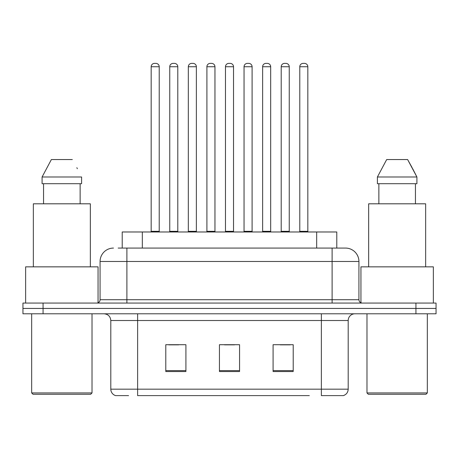 <?xml version="1.0" encoding="UTF-8"?>
<svg xmlns="http://www.w3.org/2000/svg" width="459" height="459" viewBox="0 0 459 459"><rect width="100%" height="100%" fill="white"/><g stroke="black" fill="none" stroke-linecap="round" stroke-linejoin="round"><path stroke-width="0.69" d="M122.214 248.078L122.214 231.979L336.786 231.979L336.786 248.078M128.554 395.612L115.961 395.612M348.197 389.175C348.014 392.388 346.402 394.533 343.372 395.612L321.375 395.612L321.375 389.175L348.197 389.175L348.197 320.502A6.707 6.707 0 0 1 354.905 313.795M115.628 395.612A6.707 6.707 0 0 1 110.803 389.175L110.803 320.502C110.401 316.429 108.169 314.197 104.095 313.795M43.066 303.066L436.05 303.066L436.05 308.431L22.95 308.431L22.95 313.795L43.066 313.795L43.066 308.431L22.95 308.431L22.95 303.066L43.066 303.066L43.066 308.431L436.05 308.431L436.05 313.795L43.066 313.795M293.209 371.538L293.209 344.709L273.088 344.709L273.088 371.538L293.209 371.538M185.912 371.538L185.912 344.709L165.791 344.709L165.791 371.538L185.912 371.538M239.558 371.538L239.558 344.709L219.442 344.709L219.442 371.538L239.558 371.538M309.314 395.612L137.625 395.612L137.625 389.175L321.375 389.175L321.375 320.502L110.803 320.502M168.74 344.847L178.803 344.847M280.197 344.847L290.26 344.847M224.468 344.847L234.532 344.847M118.485 248.078L345.311 248.078M118.181 248.078L126.896 248.078L126.896 261.487L100.073 261.487L100.073 299.716A3.351 3.351 0 0 1 96.717 303.066M113.482 248.078A13.414 13.414 0 0 0 100.073 261.487M345.518 248.078A13.414 13.414 0 0 1 358.927 261.487L358.927 299.716C359.127 301.752 360.246 302.865 362.283 303.066M159.221 66.739L151.172 66.739A3.351 3.351 0 0 1 154.522 63.388L155.865 63.388A3.351 3.351 0 0 1 159.221 66.739L159.221 231.313A0.671 0.671 0 0 0 159.893 231.979M151.172 66.739L151.172 231.313A0.671 0.671 0 0 1 150.5 231.979M155.865 63.388L154.522 63.388M169.75 66.739A3.351 3.351 0 0 1 173.1 63.388L174.443 63.388A3.351 3.351 0 0 1 177.794 66.739L169.75 66.739L169.75 231.313A0.671 0.671 0 0 1 169.078 231.979M177.794 66.739L177.794 231.313A0.671 0.671 0 0 0 178.465 231.979M174.443 63.388L173.1 63.388M196.372 66.739L188.322 66.739A3.351 3.351 0 0 1 191.678 63.388L193.021 63.388A3.351 3.351 0 0 1 196.372 66.739L196.372 231.313A0.671 0.671 0 0 0 197.043 231.979M188.322 66.739L188.322 231.313A0.671 0.671 0 0 1 187.651 231.979M193.021 63.388L191.678 63.388M233.522 66.739L225.478 66.739A3.351 3.351 0 0 1 228.829 63.388L230.171 63.388A3.351 3.351 0 0 1 233.522 66.739L233.522 231.313A0.671 0.671 0 0 0 234.193 231.979M225.478 66.739L225.478 231.313A0.671 0.671 0 0 1 224.807 231.979M230.171 63.388L228.829 63.388M270.678 66.739L262.628 66.739A3.351 3.351 0 0 1 265.979 63.388L267.322 63.388A3.351 3.351 0 0 1 270.678 66.739L270.678 231.313A0.671 0.671 0 0 0 271.349 231.979M262.628 66.739L262.628 231.313A0.671 0.671 0 0 1 261.957 231.979M267.322 63.388L265.979 63.388M307.828 66.739L299.779 66.739A3.351 3.351 0 0 1 303.135 63.388L304.478 63.388A3.351 3.351 0 0 1 307.828 66.739L307.828 231.313A0.671 0.671 0 0 0 308.5 231.979M299.779 66.739L299.779 231.313A0.671 0.671 0 0 1 299.107 231.979M304.478 63.388L303.135 63.388M206.9 66.739A3.351 3.351 0 0 1 210.251 63.388L211.593 63.388A3.351 3.351 0 0 1 214.95 66.739L206.9 66.739L206.9 231.313A0.671 0.671 0 0 1 206.229 231.979M214.95 66.739L214.95 231.313A0.671 0.671 0 0 0 215.621 231.979M211.593 63.388L210.251 63.388M244.05 66.739A3.351 3.351 0 0 1 247.407 63.388L248.749 63.388A3.351 3.351 0 0 1 252.1 66.739L244.05 66.739L244.05 231.313A0.671 0.671 0 0 1 243.379 231.979M252.1 66.739L252.1 231.313A0.671 0.671 0 0 0 252.771 231.979M248.749 63.388L247.407 63.388M281.206 66.739A3.351 3.351 0 0 1 284.557 63.388L285.9 63.388A3.351 3.351 0 0 1 289.25 66.739L281.206 66.739L281.206 231.313A0.671 0.671 0 0 1 280.535 231.979M289.25 66.739L289.25 231.313A0.671 0.671 0 0 0 289.922 231.979M285.9 63.388L284.557 63.388M90.681 394.27L33.008 394.27L31.665 392.927L92.024 392.927L90.681 394.27M31.665 313.795L31.665 392.927M92.024 313.795L92.024 392.927M98.06 302.785L98.06 266.851L25.635 266.851L25.635 303.066M90.348 266.851L90.348 203.813L33.346 203.813L33.346 266.851M80.136 183.698L80.136 203.813L80.136 183.698M42.09 176.99L51.374 159.554L42.09 176.99L42.09 183.698L81.599 183.698L81.599 176.99L42.09 176.99M77.364 168.705L76.831 167.701M43.559 183.698L43.559 203.813M72.315 159.554L51.374 159.554M425.992 394.27L368.319 394.27L366.976 392.927L427.335 392.927L425.992 394.27M366.976 313.795L366.976 392.927M427.335 313.795L427.335 392.927M433.365 303.066L433.365 266.851L360.94 266.851L360.94 302.785M425.654 266.851L425.654 203.813L368.652 203.813L368.652 266.851M412.67 168.705L416.91 176.99L377.401 176.99L386.685 159.554L377.401 176.99L377.401 183.698L416.91 183.698L416.91 176.99L416.91 183.698M416.91 176.99L407.626 159.554L412.142 167.701M378.864 183.698L378.864 203.813M415.441 203.813L415.441 183.698M407.626 159.554L386.685 159.554M142.33 248.078L142.33 231.979M316.67 248.078L316.67 231.979M321.375 313.795L321.375 320.502L348.197 320.502M110.803 389.175L137.625 389.175L137.625 313.795M415.934 313.795L415.934 303.066M239.558 370.602L219.442 370.602M185.912 370.602L165.791 370.602M293.209 370.602L273.088 370.602M126.896 303.066L126.896 299.716L358.927 299.716M100.073 299.716L126.896 299.716L126.896 261.487L332.104 261.487L332.104 303.066M358.927 261.487L332.104 261.487L332.104 248.078M151.172 231.313L159.221 231.313M169.75 231.313L177.794 231.313M188.322 231.313L196.372 231.313M225.478 231.313L233.522 231.313M262.628 231.313L270.678 231.313M299.779 231.313L307.828 231.313M206.9 231.313L214.95 231.313M244.05 231.313L252.1 231.313M281.206 231.313L289.25 231.313"/></g></svg>
